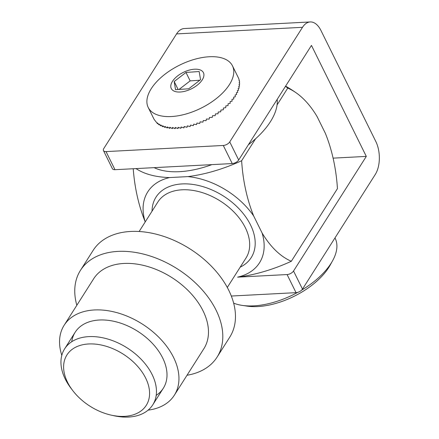 <?xml version="1.0" encoding="UTF-8"?>
<svg xmlns="http://www.w3.org/2000/svg" width="439" height="439" viewBox="0 0 439 439"><rect width="100%" height="100%" fill="white"/><g stroke="black" fill="none" stroke-linecap="round" stroke-linejoin="round"><path stroke-width="0.66" d="M71.749 341.718A52.208 34.313 32.4 0 1 113.717 321.266A52.208 34.313 32.4 0 1 131.958 327.971A52.208 34.313 32.4 0 1 156.86 348.659A52.208 34.313 32.4 0 1 156.202 395.341M61.8 355.343A65.263 42.89 32.4 0 1 64.154 325.244A65.263 42.89 32.4 0 1 135.135 319.905A65.263 42.89 32.4 0 1 174.343 395.21A65.263 42.89 32.4 0 1 148.102 410.141M64.154 325.244L93.683 278.738A65.263 42.89 32.4 0 1 164.663 273.404A65.263 42.89 32.4 0 1 203.872 348.703L174.343 395.21M76.825 305.286A80.924 53.185 32.4 0 1 80.463 270.342A80.924 53.185 32.4 0 1 168.477 263.724A80.924 53.185 32.4 0 1 217.091 357.099A80.924 53.185 32.4 0 1 187.014 375.252M80.463 270.342L93.117 250.411A80.924 53.185 32.4 0 1 181.131 243.793A80.924 53.185 32.4 0 1 229.751 337.168L217.091 357.099M88.705 343.962A46.989 30.884 -147.6 0 0 72.742 390.567A46.989 30.884 -147.6 0 0 111.572 415.217A46.989 30.884 -147.6 0 0 124.478 416.353A46.989 30.884 -147.6 0 0 145.677 378.116A46.989 30.884 -147.6 0 0 88.705 343.962M72.742 390.567L71.091 388.4A52.208 34.313 32.4 0 1 64.626 348.851A52.208 34.313 32.4 0 1 88.826 336.62A52.208 34.313 32.4 0 1 141.896 360.062A52.208 34.313 32.4 0 1 152.777 404.824A52.208 34.313 32.4 0 1 128.578 417.05A52.208 34.313 32.4 0 1 114.233 415.793L111.572 415.217M145.238 221.898L145.161 221.744A66.174 43.494 32.4 0 1 169.652 177.565L187.892 176.61A66.174 43.494 32.4 0 1 253.726 216.07L262.078 232.961A66.174 43.494 32.4 0 1 237.581 277.146L287.09 274.556A5.219 2.672 -26.3 0 0 293.537 271.006L302.482 289.103A5.219 2.672 153.7 0 1 296.034 292.654L231.298 296.04M145.161 221.744A108.631 60.116 -93 0 1 133.226 168.741M262.078 232.961A108.631 60.116 87 0 0 291.326 261.271L337.443 188.638A108.631 60.116 87 0 0 325.354 133.308L317.002 116.417A108.631 60.116 87 0 0 296.276 92.903A108.631 60.116 87 0 0 287.754 88.102A108.631 55.583 -26.3 0 0 285.454 86.357M291.326 261.271A108.631 55.583 153.7 0 1 237.581 277.146M187.892 176.61A108.631 55.583 -26.3 0 0 241.637 160.734L255.586 138.768M277.058 104.948L287.754 88.102M241.637 160.734A108.631 60.116 87 0 0 253.726 216.07M136.013 168.598A108.631 55.583 -26.3 0 0 169.652 177.565M310.225 21.95A23.492 13 87 0 0 302.509 27.317L176.571 33.902A23.492 13 87 0 1 184.287 28.535L310.225 21.95A23.492 13 87 0 1 320.942 30.467L375.8 141.457A23.492 13 -93 0 1 375.252 174.502L302.482 289.103M176.571 33.902L103.802 148.503A5.219 2.672 -26.3 0 0 103.467 150.588A5.219 2.672 -26.3 0 0 106.035 151.598L223.286 145.468A5.219 2.672 -26.3 0 0 229.74 141.918L238.684 160.016L311.454 45.415L366.307 156.405L333.097 158.139M106.035 151.598L114.98 169.695L232.231 163.566L223.286 145.468M229.74 141.918L302.509 27.317M114.98 169.695A5.219 2.672 153.7 0 1 112.406 168.686L103.467 150.588M238.684 160.016A5.219 2.672 153.7 0 1 232.231 163.566M366.307 156.405L293.537 271.006M334.984 237.916L335.149 238.24A62.651 32.058 153.7 0 1 332.559 260.81A62.651 32.058 153.7 0 1 331.094 263.274A62.651 32.058 153.7 0 1 301.609 290.152M332.559 260.81L330.084 265.266A57.432 29.386 153.7 0 1 328.74 267.521A57.432 29.386 153.7 0 1 247.36 306.148L242.317 305.412A62.651 32.058 153.7 0 1 233.63 303.119M297.807 292.325A62.651 32.058 153.7 0 1 242.317 305.412M154.188 119.479L157.519 123.727A46.989 24.041 -26.3 0 0 157.519 123.732L157.349 122.865L159.072 124.879L158.962 123.974L160.828 125.883L160.773 124.939L162.776 126.745A46.989 24.041 -26.3 0 0 162.781 126.745L162.776 125.757L164.91 127.447A46.989 24.041 -26.3 0 0 164.916 127.447L164.96 126.416L167.215 127.996A46.989 24.041 -26.3 0 0 167.221 127.996L167.314 126.915L169.679 128.38A46.989 24.041 -26.3 0 0 169.684 128.386L169.816 127.255L172.286 128.611A46.989 24.041 -26.3 0 0 172.291 128.611L172.467 127.436L175.029 128.671A46.989 24.041 -26.3 0 0 175.035 128.671L175.243 127.453L177.883 128.572A46.989 24.041 -26.3 0 0 177.888 128.567L178.13 127.305L180.841 128.303A46.989 24.041 -26.3 0 0 180.846 128.303L181.109 126.992L183.881 127.881A46.989 24.041 -26.3 0 0 183.886 127.881L184.171 126.52L186.992 127.294A46.989 24.041 -26.3 0 0 186.998 127.294L187.299 125.889L190.147 126.553A46.989 24.041 -26.3 0 0 190.158 126.553L190.471 125.104L193.341 125.658A46.989 24.041 -26.3 0 0 193.352 125.658L193.67 124.166L196.551 124.616A46.989 24.041 -26.3 0 0 196.557 124.616L196.881 123.085L199.761 123.436A46.989 24.041 -26.3 0 0 199.767 123.436L200.085 121.866L202.95 122.119A46.989 24.041 -26.3 0 0 202.955 122.113L203.268 120.511L206.105 120.676A46.989 24.041 -26.3 0 0 206.111 120.67L206.407 119.029L209.2 119.106A46.989 24.041 -26.3 0 0 209.211 119.106L209.485 117.432L212.229 117.432A46.989 24.041 -26.3 0 0 212.24 117.427L212.492 115.726L215.176 115.655A46.989 24.041 -26.3 0 0 215.181 115.649L215.406 113.915L218.013 113.783A46.989 24.041 -26.3 0 0 218.018 113.778L218.21 112.022L220.735 111.83A46.989 24.041 -26.3 0 0 220.74 111.824L220.894 110.046L223.319 109.799A46.989 24.041 -26.3 0 0 223.325 109.799L223.44 107.999L225.761 107.714A46.989 24.041 -26.3 0 0 225.761 107.709L225.833 105.898L228.039 105.579A46.989 24.041 -26.3 0 0 228.044 105.574L228.066 103.752L230.14 103.406A46.989 24.041 -26.3 0 0 230.146 103.401L230.118 101.568L232.061 101.211A46.989 24.041 -26.3 0 0 232.066 101.206L231.984 99.368L233.789 98.995L233.652 97.151L235.309 96.783A46.989 24.041 -26.3 0 0 235.309 96.778L235.112 94.939L236.616 94.577L236.352 92.744L237.702 92.399A46.989 24.041 -26.3 0 0 237.702 92.393L237.378 90.571L238.564 90.253A46.989 24.041 -26.3 0 0 238.564 90.247L238.168 88.437L239.195 88.151A46.989 24.041 -26.3 0 0 239.195 88.146L238.734 86.351L239.59 86.11A46.989 24.041 -26.3 0 0 239.59 86.104L239.063 84.326L239.749 84.134L239.151 82.378L239.672 82.241A46.989 24.041 -26.3 0 0 239.667 82.241L238.805 78.735A46.989 24.041 -26.3 0 0 238.805 78.729L238.009 77.055M225.739 59.43A46.989 24.041 -26.3 0 0 172.104 69.296A46.989 24.041 -26.3 0 0 148.212 107.462A46.989 24.041 -26.3 0 0 154.934 113.855A46.989 24.041 -26.3 0 0 208.574 103.988A46.989 24.041 -26.3 0 0 232.461 65.823A46.989 24.041 -26.3 0 0 225.739 59.43M154.16 119.49L148.212 107.462M159.072 124.879A46.989 24.041 -26.3 0 0 159.077 124.879L159.511 124.555M160.828 125.883A46.989 24.041 -26.3 0 0 160.833 125.889L161.343 125.472M187.398 125.916L186.998 127.294M184.391 126.586L183.886 127.881M181.428 127.101L180.846 128.303M178.525 127.458L177.888 128.567M175.704 127.656L175.035 128.671M172.982 127.694L172.291 128.611M170.37 127.568L169.684 128.386M167.885 127.283L167.221 127.996M165.547 126.838L164.916 127.447M163.357 126.234L162.781 126.745M157.87 123.496L157.519 123.732M239.03 80.567L239.354 80.436M239.167 82.417L239.672 82.241M239.068 84.343L239.749 84.134M175.545 89.688L188.732 88.771L200.541 79.695L199.169 71.53L185.982 72.446L174.173 81.522L175.545 89.688M178.119 89.507L174.173 81.522M199.86 80.216L190.158 80.891L179.03 89.446M190.158 80.891L185.982 72.446M277.196 99.362A73.615 37.666 153.7 0 1 248.392 144.722M211.9 164.625A73.615 37.666 153.7 0 1 188.166 170.798A73.615 37.666 153.7 0 1 154.1 167.649M227.292 287.468L246.005 257.995A52.208 34.313 -147.6 0 0 235.123 213.239A52.208 34.313 -147.6 0 0 182.053 189.796A52.208 34.313 -147.6 0 0 157.853 202.022L139.141 231.496M152.037 211.186A56.384 37.057 32.4 0 1 182.152 183.925A56.384 37.057 32.4 0 1 245.933 217.19A56.384 37.057 32.4 0 1 240.188 267.159M296.034 292.654L287.09 274.556M200.864 70.224A17.933 9.175 -26.3 0 0 177.746 75.821A17.933 9.175 -26.3 0 0 173.849 90.994A17.933 9.175 -26.3 0 0 196.968 85.396A17.933 9.175 -26.3 0 0 200.864 70.224M64.626 348.851L75.173 332.241M152.777 404.824L163.324 388.213M296.276 92.903A126.728 126.728 0 0 0 285.591 86.143M238.026 77.077L232.461 65.823"/></g></svg>
